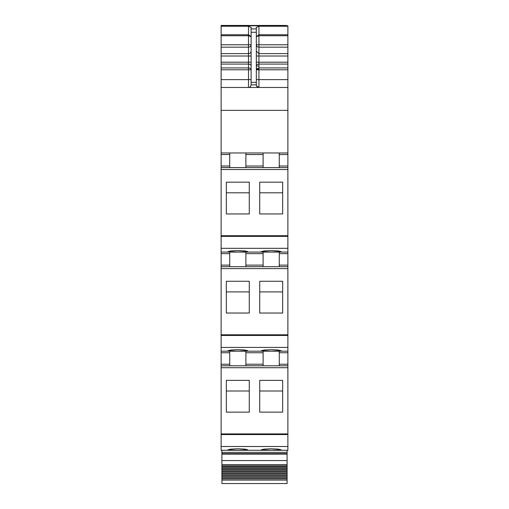 <?xml version="1.0" encoding="UTF-8"?>
<svg xmlns="http://www.w3.org/2000/svg" width="509" height="509" viewBox="0 0 509 509"><rect width="100%" height="100%" fill="white"/><g stroke="black" fill="none" stroke-linecap="round" stroke-linejoin="round"><path stroke-width="0.76" d="M221.116 446.514L221.116 450.274L287.884 450.274L287.884 365.78L221.116 365.78L221.116 446.514L287.884 446.514M229.724 351.178L229.724 364.215L221.116 364.215L221.116 365.78L287.884 365.78L287.884 364.215L279.276 364.215L279.276 365.78M221.116 364.215L221.116 351.178L287.884 351.178L287.884 364.215M229.724 252.076L229.724 265.113L221.116 265.113L221.116 351.178M221.116 265.113L221.116 252.076L287.884 252.076L287.884 266.678L221.116 266.678L287.884 266.678L287.884 351.178M229.724 152.974L229.724 166.017L221.116 166.017L221.116 252.076M221.116 166.017L221.116 110.364L287.884 110.364L287.884 167.582L221.116 167.582L287.884 167.582L287.884 252.076M221.116 79.639L248.5 79.639L248.5 69.784L251.109 69.784A2.609 1.858 0 0 0 248.5 67.92L248.5 69.784L221.116 69.784L221.116 110.364M221.116 69.784L221.116 64.077L248.5 64.077A2.609 1.858 180 0 1 251.109 65.935M251.109 36.654L248.5 34.752L248.5 47.172L221.116 47.172L221.116 64.077M221.116 47.172L221.116 25.768L287.884 25.768L221.116 25.768M237.156 351.159L238.708 351.159M286.319 25.45L221.116 25.45L286.319 25.711M287.884 60.724L287.884 61.983M221.116 87.465L287.884 87.465L287.884 25.768M250.619 86.384A2.609 2.609 0 0 1 248.5 87.465C249.9 87.503 250.772 86.632 251.109 84.857L251.109 27.371L248.5 26.239L221.116 26.239M251.109 28.943L256.326 28.943L256.326 27.371L258.935 26.239L287.884 26.239M287.884 87.465L287.884 110.364M221.116 152.974L287.884 152.974M229.724 166.017L229.724 167.582L221.116 167.582M226.333 213.939L226.333 182.171L249.283 182.171L249.283 213.939L226.333 213.939L226.333 192.809L249.283 192.809L249.283 213.939M259.717 213.939L259.717 182.171L282.667 182.171L282.667 213.939L282.667 192.809L259.717 192.809L259.717 213.939L282.667 213.939M237.811 252.063L247.718 251.618L244.816 250.924L237.811 250.543L230.806 250.924L227.898 251.618L237.811 252.063M271.189 252.063L281.102 251.618L278.194 250.924L271.189 250.543L264.184 250.924L261.282 251.618L271.189 252.063M229.724 265.113L229.724 266.678L221.116 266.678M226.333 281.267L226.333 313.035L249.283 313.035L249.283 281.267L226.333 281.267M259.717 281.267L282.667 281.267L282.667 313.035L259.717 313.035L259.717 281.267M237.811 351.165L227.898 350.72L230.806 350.027L237.811 349.645L244.816 350.027L247.718 350.72L237.811 351.165M271.189 351.165L281.102 350.72L278.194 350.027L271.189 349.645L264.184 350.027L261.282 350.72L271.189 351.165M229.724 364.215L229.724 365.78L221.116 365.78M226.333 380.369L226.333 412.137L249.283 412.137L249.283 380.369L226.333 380.369M259.717 380.369L282.667 380.369L282.667 412.137L259.717 412.137L259.717 380.369M237.811 450.261L227.898 449.816L230.806 449.123L237.811 448.747L244.816 449.123L247.718 449.816L237.811 450.261M271.189 450.261L281.102 449.816L278.194 449.123L271.189 448.747L264.184 449.123L261.282 449.816L271.189 450.261M287.884 35.738L258.935 35.738L258.935 34.752L256.332 36.648M256.326 28.943L256.326 84.857C256.67 86.632 257.535 87.503 258.935 87.465L258.935 79.639L256.326 79.639M251.109 36.743L248.5 35.738L221.116 35.738M263.108 167.582L263.108 152.974M245.892 152.974L245.892 167.582M279.276 152.974L279.276 167.582M245.892 252.076L245.892 266.678M263.108 252.076L263.108 253.641L245.892 253.641M263.108 266.678L263.108 253.641M279.276 252.076L279.276 266.678M226.333 313.035L226.333 291.911L249.283 291.911L249.283 313.035M259.717 313.035L259.717 291.911L282.667 291.911L282.667 313.035M245.892 351.178L245.892 365.78M263.108 351.178L263.108 352.743L245.892 352.743M263.108 365.78L263.108 352.743M279.276 351.178L279.276 364.215M226.333 412.137L226.333 391.007L249.283 391.007L249.283 412.137M259.717 412.137L259.717 391.007L282.667 391.007L282.667 412.137M287.884 47.172L258.935 47.172A2.609 2.411 180 0 1 256.326 44.76L258.935 44.76L258.935 35.738L256.326 36.648M251.109 84.857L256.326 84.857C256.479 86.441 257.35 87.313 258.935 87.465L256.568 85.964M287.884 69.784L256.326 69.79L258.935 69.307L258.935 68.289L256.326 69.784L258.935 67.92L258.935 62.213L256.326 62.213M287.884 438.542L287.884 433.91L221.116 433.91M221.116 450.274L247.718 450.274M287.101 480.044L221.899 480.044L221.899 483.55L287.101 483.55L287.101 470.252L221.899 470.252L221.899 469.629L287.101 469.629L287.101 466.473L221.899 466.473L221.899 465.888L287.101 465.888L287.101 464.634L221.899 464.634L221.899 450.274M287.101 464.634L287.101 450.274M221.899 465.888L221.899 464.634M287.101 465.888L287.101 466.473M287.101 468.337L221.899 468.337L221.899 467.739L287.101 467.739L221.899 467.739L221.899 466.473M221.899 469.629L221.899 468.337M287.101 469.629L287.101 470.252M287.101 472.225L221.899 472.225L221.899 471.582L287.101 471.582L221.899 471.582L221.899 470.252M287.101 474.235L221.899 474.235L221.899 473.58L287.101 473.58L221.899 473.58L221.899 472.225M287.101 475.622L221.899 475.622L221.899 474.235M287.101 476.29L221.899 476.29L221.899 475.622M287.101 477.696L221.899 477.696L221.899 476.29M287.101 478.377L221.899 478.377L221.899 477.696M287.101 479.809L221.899 479.809L221.899 478.377M256.326 68.48L257.07 68.48M248.5 26.239L248.5 34.752L221.116 34.752M221.116 56.022L248.5 56.022L248.5 47.172A2.609 2.411 180 0 0 251.109 44.76L221.116 44.76M251.109 51.205A2.609 2.411 180 0 1 248.5 53.61L221.116 53.61M221.116 62.213L248.5 62.213L248.5 67.92L221.116 67.92M251.109 56.022L248.5 56.022L248.5 62.213L251.109 62.213M248.5 87.465L248.5 79.639L251.109 79.639M229.724 154.539L221.116 154.539M221.116 169.522L287.884 169.522M221.116 235.712L287.884 235.712M221.116 236.367L287.884 236.367M221.116 248.316L287.884 248.316M229.724 253.641L221.116 253.641M221.116 268.618L287.884 268.618M221.116 334.807L287.884 334.807M221.116 335.463L287.884 335.463M221.116 347.418L287.884 347.418M229.724 352.743L221.116 352.743M221.116 367.721L287.884 367.721M221.116 434.565L287.884 434.565M287.884 34.752L258.935 34.752L258.935 26.239M251.109 32.258L256.326 32.258M287.884 79.639L258.935 79.639L258.935 69.307M256.326 84.857C256.479 86.441 257.35 87.313 258.935 87.465M263.108 154.539L245.892 154.539M287.884 154.539L279.276 154.539M263.108 166.017L245.892 166.017M287.884 166.017L279.276 166.017M287.884 253.641L279.276 253.641M287.884 265.113L279.276 265.113M263.108 265.113L245.892 265.113M287.884 352.743L279.276 352.743M263.108 364.215L245.892 364.215M287.884 44.76L258.935 44.76L258.935 53.61L256.326 51.205M287.884 53.61L258.935 53.61L258.935 62.213L287.884 62.213M287.884 56.022L256.326 56.022M287.884 64.077L258.935 64.077A2.609 1.858 0 0 0 256.326 65.935M287.884 67.92L258.935 67.92L258.935 68.289M251.109 82.318L256.326 82.318M287.101 452.361L221.899 452.361M287.101 453.64L221.899 453.64M287.101 454.117L221.899 454.117M287.101 460.575L221.899 460.575M256.326 66.005L258.935 66.005M221.899 465.913L287.101 465.913M221.899 469.635L287.101 469.635"/></g></svg>
